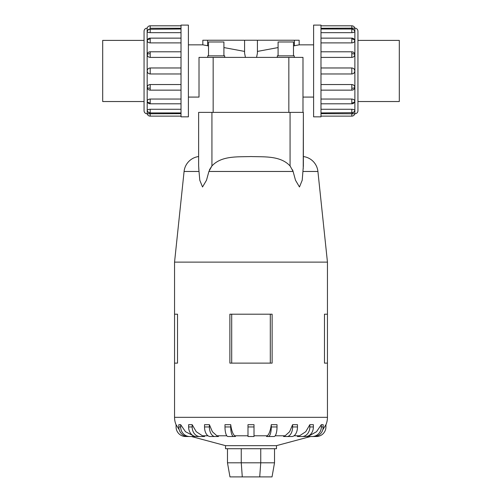 <?xml version="1.0" encoding="UTF-8"?>
<svg xmlns="http://www.w3.org/2000/svg" width="502" height="502" viewBox="0 0 502 502"><rect width="100%" height="100%" fill="white"/><g stroke="black" fill="none" stroke-linecap="round" stroke-linejoin="round"><path stroke-width="0.75" d="M245.434 57.385L244.581 53.162L244.581 40.235L257.419 40.235L257.419 53.162L256.566 57.385M257.419 40.235L299.161 40.235L299.161 44.847L313.599 44.847M299.161 44.847L293.482 45.895M278.083 47.564L257.419 51.424M313.599 97.087L302.982 97.087L302.982 112.379L302.982 57.385L302.982 97.087L302.982 57.385L199.018 57.385L199.018 97.087L188.401 97.087M188.401 44.847L202.839 44.847L202.839 40.235L244.581 40.235M199.018 97.087L199.018 57.385L199.018 97.087M244.581 51.424L223.917 47.564M208.518 45.895L202.839 44.847M223.917 55.847L223.917 41.986L208.518 41.986L208.518 55.847M224.689 57.385L224.689 55.847L207.746 55.847L207.746 57.385M293.482 55.847L293.482 41.986L278.083 41.986L278.083 55.847M294.254 57.385L294.254 55.847L277.311 55.847L277.311 57.385M144.061 40.405L102.69 40.405L102.69 101.529L144.061 101.529M357.939 40.405L399.31 40.405L399.31 101.529L357.939 101.529M188.401 25.1L181.015 25.1L181.015 116.834L188.401 116.834L188.401 25.1M147.124 113.778A3.056 3.056 0 0 1 144.061 110.722L144.061 31.218A3.056 3.056 0 0 1 147.124 28.156L147.205 113.778A3.056 3.056 0 0 0 150.18 116.131L181.015 116.131M181.015 28.263L150.18 28.263L150.18 25.803A3.056 3.056 0 0 0 147.205 28.156L147.124 28.156M147.205 110.522A3.056 2.824 0 0 0 150.18 112.693L150.18 112.925A3.056 3.056 0 0 1 147.218 110.628L147.205 110.522C147.381 109.787 148.379 109.373 150.18 109.273L181.015 109.273M150.18 116.131L150.18 113.672L147.205 113.778L181.015 113.672M150.18 90.084L150.18 90.14A3.056 3.056 0 0 1 147.676 88.841L147.205 87.348C147.381 85.654 148.379 84.712 150.18 84.543L181.015 84.543M181.015 57.397L150.18 57.397C148.379 57.222 147.381 56.287 147.205 54.586L147.676 53.099A3.056 3.056 0 0 1 150.18 51.794L181.015 51.794M181.015 32.661L150.18 32.661C148.379 32.561 147.381 32.147 147.205 31.419L147.287 31.155M150.18 25.803L181.015 25.803M181.015 42.89L150.18 42.89C148.379 42.745 147.381 42.011 147.205 40.7L147.287 40.21A3.056 3.056 0 0 1 150.18 38.133L181.015 38.133M181.015 73.97L150.18 73.97C148.379 73.794 147.381 72.79 147.205 70.97C147.381 69.144 148.379 68.146 150.18 67.971L181.015 67.971M147.205 101.241A3.056 2.165 0 0 0 150.18 102.904L150.18 103.801A3.056 3.056 0 0 1 147.287 101.73L147.205 101.241C147.381 99.923 148.379 99.195 150.18 99.045L181.015 99.045M313.599 25.1L320.985 25.1L320.985 116.834L313.599 116.834L313.599 25.1M320.985 113.672L354.876 113.778A3.056 3.056 0 0 0 357.939 110.722L357.939 31.218A3.056 3.056 0 0 0 354.876 28.156L320.985 28.263M354.795 31.419A3.056 2.824 180 0 0 351.82 29.241L351.82 29.009A3.056 3.056 0 0 1 354.782 31.306L354.795 31.419C354.619 32.147 353.621 32.561 351.82 32.661L320.985 32.661M354.795 40.7A3.056 2.165 180 0 0 351.82 39.03L351.82 38.133A3.056 3.056 0 0 1 354.713 40.21L354.795 40.7C354.619 42.011 353.621 42.745 351.82 42.89L320.985 42.89M351.82 51.857L351.82 51.794A3.056 3.056 0 0 1 354.324 53.099L354.795 54.586C354.619 56.287 353.621 57.222 351.82 57.397L320.985 57.397M320.985 67.971L351.82 67.971C353.621 68.146 354.619 69.144 354.795 70.97C354.619 72.79 353.621 73.794 351.82 73.97L320.985 73.97M320.985 84.543L351.82 84.543C353.621 84.712 354.619 85.654 354.795 87.348L354.324 88.841A3.056 3.056 0 0 1 351.82 90.14L320.985 90.14M320.985 99.045L351.82 99.045C353.621 99.195 354.619 99.923 354.795 101.241L354.713 101.73A3.056 3.056 0 0 1 351.82 103.801L320.985 103.801M320.985 109.273L351.82 109.273C353.621 109.373 354.619 109.787 354.795 110.522L354.713 110.779M351.82 116.131L351.82 113.672L354.795 113.778A3.056 3.056 0 0 1 351.82 116.131L320.985 116.131M351.82 25.803L351.82 28.263L354.795 28.156A3.056 3.056 0 0 0 351.82 25.803L320.985 25.803M310.587 436.514L276.483 445.65L225.517 445.65L191.413 436.514M306.672 436.514L309.232 435.792L316.524 431.701L321.324 424.679L323.181 424.679L323.181 426.957L321.324 426.957A9.557 9.086 90 0 1 312.231 436.514L306.672 436.514M297.379 436.514L299.556 435.792L305.762 431.701L309.841 424.679L313.38 424.679L313.38 426.957L309.841 426.957A9.557 7.731 90 0 1 302.11 436.514L297.379 436.514M288.418 436.514L283.548 436.514L285.13 435.792L289.635 431.701L292.603 424.679L297.473 424.679L297.473 426.957L292.603 426.957A9.557 5.616 90 0 1 286.981 436.514L291.857 436.514A9.557 5.616 -90 0 0 297.473 426.957M272.253 436.514L274.061 436.514A9.557 2.956 -90 0 0 277.016 426.957L277.016 424.679L271.287 424.679L271.287 426.957A9.557 2.956 90 0 1 268.338 436.514L272.253 436.514L266.531 436.514L267.359 435.792L254.012 435.792M247.988 435.792L234.641 435.792L235.469 436.514L227.939 436.514A9.557 2.956 90 0 1 224.984 426.957L224.984 424.679L230.713 424.679L230.713 426.957L224.984 426.957M216.87 435.792L218.452 436.514L210.143 436.514A9.557 5.616 90 0 1 204.527 426.957L204.527 424.679L209.397 424.679L212.365 431.701L216.87 435.792L226.816 435.792M202.444 435.792L204.621 436.514L196.351 436.514A9.557 7.731 90 0 1 188.62 426.957L188.62 424.679L192.159 424.679L196.238 431.701L202.444 435.792L208.004 435.792M192.768 435.792L195.328 436.514L187.905 436.514A9.557 9.086 90 0 1 178.819 426.957L178.819 424.679L180.676 424.679L185.476 431.701L193.408 435.792M272.122 314.196L272.122 363.122L272.122 314.196L229.878 314.196L229.878 363.122L272.122 363.122M303.365 156.549A16.817 16.817 0 0 1 317.917 171.464L327.448 262.119L327.448 314.196L324.474 314.196L324.474 363.122L327.448 363.122L327.448 417.331A19.114 19.114 0 0 1 325.917 424.824M327.448 262.119L174.552 262.119L184.083 171.464A16.817 16.817 0 0 1 198.635 156.549M177.526 314.196L177.526 363.122L177.526 314.196L174.552 314.196L174.552 262.119M176.083 424.824A19.114 19.114 0 0 1 174.552 417.331L174.552 363.122L177.526 363.122M290.068 112.379L303.365 112.379L303.365 165.905L302.21 180.231L299.474 186.982L295.496 180.231L293.099 171.464L290.068 165.905L290.068 112.379L198.635 112.379L198.635 165.911L198.987 171.464L184.083 171.464M209.447 169.833L211.932 165.905L208.901 171.464L206.504 180.231L202.526 186.982L199.79 180.231L198.767 168.634M303.365 166.294L303.365 156.549L303.365 166.294M276.483 445.65L276.483 448.713L225.517 448.713L225.517 445.65M191.488 436.514L185.64 436.514A9.557 9.557 0 0 1 176.083 426.957L176.083 424.679L179.22 429.775M230.707 424.642C231.554 430.772 232.991 434.588 235.018 436.075M247.988 426.957L247.988 424.679L254.012 424.679L254.012 426.957L247.988 426.957L247.988 436.514L254.012 436.514L254.012 426.957M266.982 436.075C269.009 434.588 270.446 430.772 271.293 424.642M322.78 429.775L325.917 424.679L325.917 426.957A9.557 9.557 0 0 1 316.36 436.514L310.512 436.514M227.475 448.713L227.475 462.806L229.966 476.9L272.034 476.9L274.525 462.806L260.745 462.806L259.716 476.9M227.475 462.806L241.255 462.806L242.284 476.9M241.255 448.713L241.255 462.806L260.745 462.806L260.745 448.713M274.525 448.713L274.525 462.806M327.448 363.122L327.448 314.196M174.552 363.122L174.552 314.196M270.302 363.122L270.302 314.196M231.698 363.122L231.698 314.196M229.747 436.514L233.662 436.514A9.557 2.956 -90 0 1 230.713 426.957M213.582 436.514L215.019 436.514A9.557 5.616 -90 0 1 209.397 426.957L209.397 424.679M189.769 436.514A9.557 9.086 -90 0 1 180.676 426.957L180.676 424.679M199.89 436.514A9.557 7.731 -90 0 1 192.159 426.957L192.159 424.679M292.603 424.679L292.603 426.957M309.841 424.679L309.841 426.957M313.38 426.957A9.557 7.731 -90 0 1 305.649 436.514L302.11 436.514M321.324 424.679L321.324 426.957M323.181 426.957A9.557 9.086 -90 0 1 314.095 436.514L312.231 436.514M290.369 166.294C280.781 155.444 264.228 157.044 251 156.549C237.772 157.044 221.219 155.444 211.631 166.294M303.365 112.379L303.233 168.634M303.013 171.464L317.917 171.464M292.553 169.839L293.086 171.402M198.635 112.379L198.635 165.905M294.392 40.235L294.392 45.826M207.608 45.826L207.608 40.235M199.018 90.078L199.018 57.385M302.982 57.385L302.982 90.078M147.205 87.348A3.056 1.167 0 0 0 150.18 88.252L150.18 84.543M181.015 90.14L150.18 90.14L150.18 88.252M147.205 54.586A3.056 1.167 0 0 1 150.18 53.683L150.18 51.794M150.18 57.397L150.18 53.683M147.205 31.419A3.056 2.824 0 0 1 150.18 29.241L181.015 29.009M150.18 32.661L150.18 29.241M147.205 40.7A3.056 2.165 0 0 1 150.18 39.03L150.18 38.133M150.18 42.89L150.18 39.03M150.18 73.97L150.18 67.971M354.876 113.778L354.876 28.156M354.795 54.586A3.056 1.167 180 0 0 351.82 53.683L351.82 57.397M320.985 51.794L351.82 51.794L351.82 53.683M354.795 87.348A3.056 1.167 180 0 1 351.82 88.252L351.82 90.14M351.82 84.543L351.82 88.252M354.795 110.522A3.056 2.824 180 0 1 351.82 112.693L320.985 112.925M351.82 109.273L351.82 112.693M354.795 101.241A3.056 2.165 180 0 1 351.82 102.904L351.82 103.801M351.82 99.045L351.82 102.904M351.82 67.971L351.82 73.97M309.232 435.792L308.592 435.792M299.556 435.792L293.996 435.792M285.13 435.792L275.184 435.792M327.448 417.331L174.552 417.331M293.099 171.464L208.901 171.464M180.676 426.957L178.819 426.957M192.159 426.957L188.62 426.957M209.397 426.957L204.527 426.957M277.016 426.957L271.287 426.957M211.932 112.379L211.932 165.905M351.82 39.03L351.82 42.89M351.82 29.241L351.82 32.661M150.18 102.904L150.18 99.045M150.18 112.693L150.18 109.273M213.162 112.379L213.162 57.385M288.838 112.379L288.838 57.385M150.18 112.925L181.015 112.925M150.18 103.801L181.015 103.801M351.82 29.009L320.985 29.009M351.82 38.133L320.985 38.133M351.82 112.925A3.056 3.056 0 0 0 354.782 110.628M150.18 29.009A3.056 3.056 0 0 0 147.218 31.306"/></g></svg>

